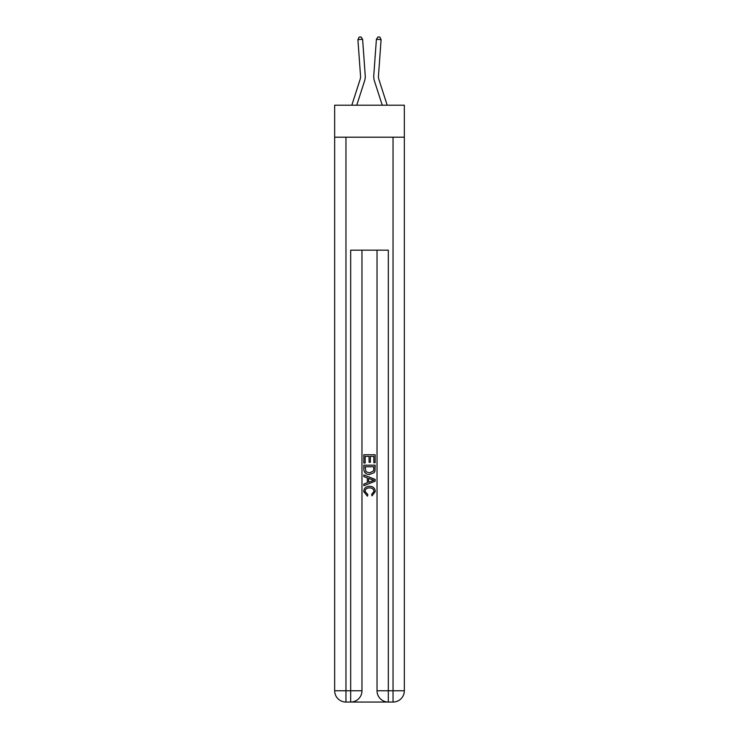 <?xml version="1.0" encoding="UTF-8"?>
<svg xmlns="http://www.w3.org/2000/svg" width="739" height="739" viewBox="0 0 739 739"><rect width="100%" height="100%" fill="white"/><g stroke="black" fill="none" stroke-linecap="round" stroke-linejoin="round"><path stroke-width="1.11" d="M404.335 137.205L404.335 105.197L334.665 105.197L334.665 137.205L404.335 137.205L404.335 690.753L393.037 690.753L393.037 137.205M360.105 79.461A9.413 9.413 -20.2 0 0 360.53 75.895A9.413 9.413 -20.2 0 1 360.105 79.461A9.413 9.413 -20.2 0 0 360.53 75.895A9.413 9.413 -20.2 0 1 360.105 79.461A9.413 9.413 -20.2 0 0 360.53 75.895A9.413 9.413 -20.2 0 1 360.105 79.461A9.413 9.413 -20.2 0 0 360.53 75.895A9.413 9.413 -20.2 0 1 360.105 79.461A9.413 9.413 -20.2 0 0 360.53 75.895A9.413 9.413 -20.2 0 1 360.105 79.461A9.413 9.413 -20.2 0 0 360.53 75.895A9.413 9.413 -20.2 0 1 360.105 79.461A9.413 9.413 -20.2 0 0 360.53 75.895A9.413 9.413 -20.2 0 1 360.105 79.461A9.413 9.413 -20.2 0 0 360.53 75.895A9.413 9.413 -20.2 0 1 360.105 79.461A9.413 9.413 -20.2 0 0 360.53 75.895A9.413 9.413 -20.2 0 1 360.105 79.461A9.413 9.413 -20.2 0 0 360.53 75.895A9.413 9.413 -20.2 0 1 360.105 79.461A9.413 9.413 -20.2 0 0 360.53 75.895A9.413 9.413 -20.2 0 1 360.105 79.461A9.413 9.413 -20.2 0 0 360.53 75.895A9.413 9.413 -20.2 0 1 360.105 79.461L351.81 105.197L360.105 79.461A9.413 9.413 -37.5 0 0 360.53 75.895L357.907 39.629L362.6 39.287L365.223 75.554A14.124 14.124 159.8 0 1 364.586 80.911L356.752 105.197M378.895 79.461A9.413 9.413 20.2 0 1 378.47 75.895A9.413 9.413 20.2 0 0 378.895 79.461A9.413 9.413 20.2 0 1 378.47 75.895A9.413 9.413 20.2 0 0 378.895 79.461A9.413 9.413 20.2 0 1 378.47 75.895A9.413 9.413 20.2 0 0 378.895 79.461A9.413 9.413 20.2 0 1 378.47 75.895A9.413 9.413 20.2 0 0 378.895 79.461A9.413 9.413 20.2 0 1 378.47 75.895A9.413 9.413 20.2 0 0 378.895 79.461A9.413 9.413 20.2 0 1 378.47 75.895A9.413 9.413 20.2 0 0 378.895 79.461A9.413 9.413 20.2 0 1 378.47 75.895A9.413 9.413 20.2 0 0 378.895 79.461A9.413 9.413 20.2 0 1 378.47 75.895A9.413 9.413 20.2 0 0 378.895 79.461A9.413 9.413 20.2 0 1 378.47 75.895A9.413 9.413 20.2 0 0 378.895 79.461A9.413 9.413 20.2 0 1 378.47 75.895A9.413 9.413 20.2 0 0 378.895 79.461A9.413 9.413 20.2 0 1 378.47 75.895A9.413 9.413 20.2 0 0 378.895 79.461A9.413 9.413 20.2 0 1 378.47 75.895A9.413 9.413 20.2 0 0 378.895 79.461L387.19 105.197L378.895 79.461A9.413 9.413 37.5 0 1 378.47 75.895L381.093 39.629L376.4 39.287L373.777 75.554A14.124 14.124 -159.8 0 0 374.414 80.911L382.248 105.197M351.515 702.05L387.485 702.05M388.326 702.05L388.326 690.753L377.029 690.753A11.297 11.297 0 0 0 388.326 702.05L393.037 702.05L393.037 690.753L388.326 690.753L388.326 250.17L350.674 250.17L350.674 690.753L334.665 690.753L334.665 137.205M361.971 250.17L361.971 690.753A11.297 11.297 0 0 1 350.674 702.05L345.963 702.05A11.297 11.297 0 0 1 334.665 690.753M377.029 690.753L377.029 250.17M393.037 702.05A11.297 11.297 0 0 0 404.335 690.753M363.856 463.002L363.856 454.744L375.144 454.744L375.144 462.716L373.842 462.716L373.842 456.342L370.368 456.342L370.368 462.281L369.066 462.281L369.066 456.342L365.158 456.342L365.158 463.002L363.856 463.002M363.856 469.219L363.856 465.173L375.144 465.173L374.987 471.039L374.174 472.674L369.565 474.447C365.953 474.456 364.05 472.72 363.856 469.219M365.158 466.771L365.953 471.768L369.583 472.849L373.611 470.928L373.842 466.771L365.158 466.771M363.856 476.618L363.856 474.928L375.144 479.417L375.144 481.209L363.856 485.699L363.856 484.008L367.329 482.715L367.329 477.902L363.856 476.618M371.754 479.537L368.632 478.382L368.632 482.244L373.842 480.313L371.754 479.537M365.011 491.407L367.837 494.576L367.468 496.174L363.708 491.555C364.013 488.091 365.971 486.345 369.583 486.317C373.056 486.401 374.959 488.128 375.292 491.527L372.013 495.878L371.671 494.289L373.989 491.453C373.657 489.006 372.188 487.832 369.592 487.916C366.95 487.777 365.417 488.941 365.011 491.407M376.4 39.287L373.777 75.554L376.4 39.287L373.777 75.554L376.4 39.287L373.777 75.554L376.4 39.287L373.777 75.554L376.4 39.287L373.777 75.554L376.4 39.287L373.777 75.554L376.4 39.287L373.777 75.554L376.4 39.287L373.777 75.554L376.4 39.287L373.777 75.554L376.4 39.287L373.777 75.554L376.4 39.287L373.777 75.554L376.4 39.287L373.777 75.554L376.4 39.287L377.98 36.95L379.855 37.089L381.093 39.629M357.907 39.629L359.145 37.089L361.02 36.95L362.6 39.287M345.963 137.205L345.963 702.05M361.971 690.753L350.674 690.753L350.674 702.05"/></g></svg>
